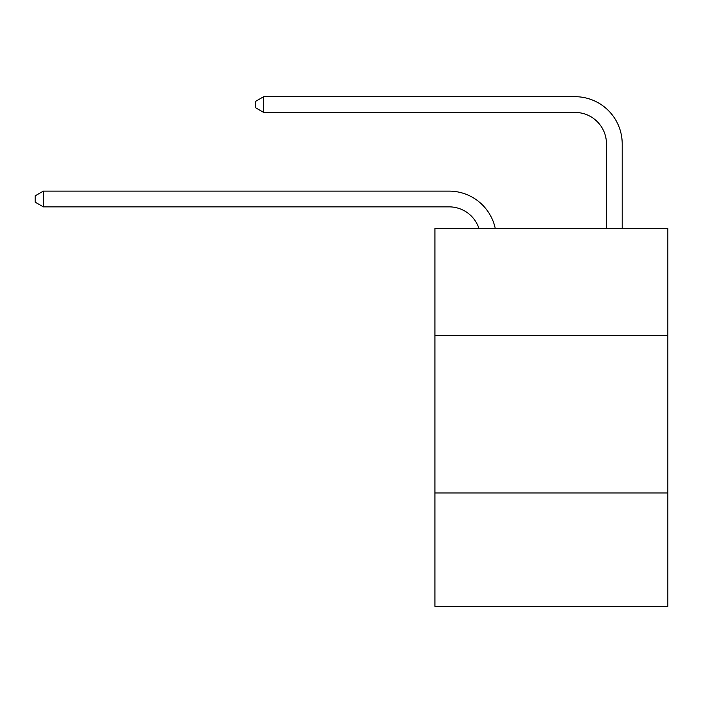 <?xml version="1.0" encoding="UTF-8"?>
<svg xmlns="http://www.w3.org/2000/svg" width="703" height="703" viewBox="0 0 703 703"><rect width="100%" height="100%" fill="white"/><g stroke="black" fill="none" stroke-linecap="round" stroke-linejoin="round"><path stroke-width="1.05" d="M667.85 335.603L667.85 228.58L434.92 228.58L434.92 335.603L667.85 335.603L667.85 606.311L434.92 606.311L434.92 335.603M667.85 492.988L434.92 492.988M449.076 206.858A31.477 31.477 -26.5 0 1 479.007 228.58A31.477 31.477 -58.7 0 0 449.076 206.858L43.331 206.858L35.15 202.139L35.15 195.847L43.331 191.119L449.076 191.119A47.215 47.215 153.5 0 1 495.281 228.58M606.469 228.58L606.469 143.904A31.477 31.477 109 0 0 574.992 112.427L263.678 112.427L255.497 107.708L255.497 101.408L263.678 96.689L574.992 96.689A47.215 47.215 35.4 0 1 622.208 143.904L622.208 228.58M606.469 143.904A31.477 31.477 -144.6 0 0 574.992 112.427A31.477 31.477 -144.6 0 1 606.469 143.904A31.477 31.477 -144.6 0 0 574.992 112.427A31.477 31.477 -144.6 0 1 606.469 143.904A31.477 31.477 -144.6 0 0 574.992 112.427A31.477 31.477 -144.6 0 1 606.469 143.904A31.477 31.477 -144.6 0 0 574.992 112.427A31.477 31.477 -144.6 0 1 606.469 143.904A31.477 31.477 -144.6 0 0 574.992 112.427A31.477 31.477 -144.6 0 1 606.469 143.904A31.477 31.477 -144.6 0 0 574.992 112.427A31.477 31.477 -144.6 0 1 606.469 143.904A31.477 31.477 -144.6 0 0 574.992 112.427A31.477 31.477 -144.6 0 1 606.469 143.904A31.477 31.477 -144.6 0 0 574.992 112.427A31.477 31.477 -144.6 0 1 606.469 143.904A31.477 31.477 -144.6 0 0 574.992 112.427A31.477 31.477 -144.6 0 1 606.469 143.904A31.477 31.477 -144.6 0 0 574.992 112.427A31.477 31.477 -144.6 0 1 606.469 143.904A31.477 31.477 -144.6 0 0 574.992 112.427A31.477 31.477 -144.6 0 1 606.469 143.904A31.477 31.477 -144.6 0 0 574.992 112.427A31.477 31.477 -144.6 0 1 606.469 143.904A31.477 31.477 -144.6 0 0 574.992 112.427A31.477 31.477 -144.6 0 1 606.469 143.904A31.477 31.477 -144.6 0 0 574.992 112.427A31.477 31.477 -144.6 0 1 606.469 143.904A31.477 31.477 -144.6 0 0 574.992 112.427A31.477 31.477 -144.6 0 1 606.469 143.904A31.477 31.477 -144.6 0 0 574.992 112.427A31.477 31.477 -144.6 0 1 606.469 143.904A31.477 31.477 -144.6 0 0 574.992 112.427A31.477 31.477 -144.6 0 1 606.469 143.904A31.477 31.477 -144.6 0 0 574.992 112.427A31.477 31.477 -144.6 0 1 606.469 143.904A31.477 31.477 -144.6 0 0 574.992 112.427A31.477 31.477 -144.6 0 1 606.469 143.904A31.477 31.477 -144.6 0 0 574.992 112.427A31.477 31.477 -144.6 0 1 606.469 143.904A31.477 31.477 -144.6 0 0 574.992 112.427A31.477 31.477 -144.6 0 1 606.469 143.904A31.477 31.477 -144.6 0 0 574.992 112.427A31.477 31.477 -144.6 0 1 606.469 143.904A31.477 31.477 -144.6 0 0 574.992 112.427A31.477 31.477 -144.6 0 1 606.469 143.904A31.477 31.477 -144.6 0 0 574.992 112.427A31.477 31.477 -144.6 0 1 606.469 143.904A31.477 31.477 -144.6 0 0 574.992 112.427A31.477 31.477 -144.6 0 1 606.469 143.904A31.477 31.477 -144.6 0 0 574.992 112.427A31.477 31.477 -144.6 0 1 606.469 143.904A31.477 31.477 -144.6 0 0 574.992 112.427A31.477 31.477 -144.6 0 1 606.469 143.904A31.477 31.477 -144.6 0 0 574.992 112.427A31.477 31.477 -144.6 0 1 606.469 143.904A31.477 31.477 -144.6 0 0 574.992 112.427A31.477 31.477 -144.6 0 1 606.469 143.904A31.477 31.477 -144.6 0 0 574.992 112.427A31.477 31.477 -144.6 0 1 606.469 143.904A31.477 31.477 -144.6 0 0 574.992 112.427A31.477 31.477 -144.6 0 1 606.469 143.904A31.477 31.477 -144.6 0 0 574.992 112.427A31.477 31.477 -144.6 0 1 606.469 143.904A31.477 31.477 -144.6 0 0 574.992 112.427A31.477 31.477 -144.6 0 1 606.469 143.904A31.477 31.477 -144.6 0 0 574.992 112.427A31.477 31.477 -144.6 0 1 606.469 143.904M43.331 191.119L43.331 206.858M263.678 96.689L263.678 112.427"/></g></svg>
